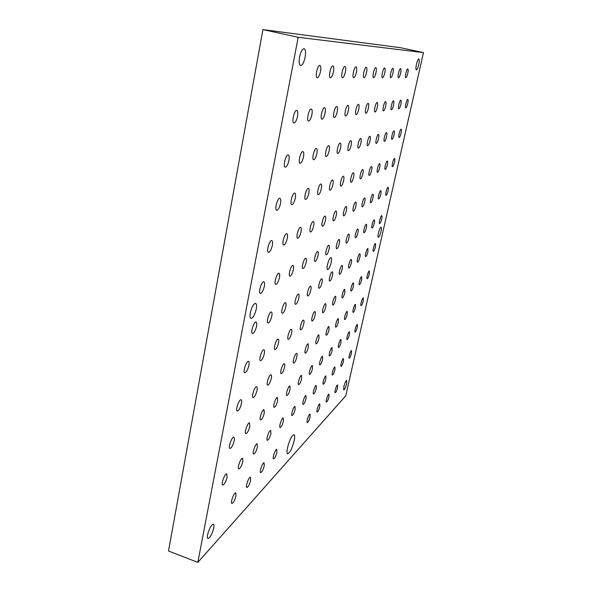 <?xml version="1.0" encoding="UTF-8"?>
<svg xmlns="http://www.w3.org/2000/svg" width="592" height="592" viewBox="0 0 592 592"><rect width="100%" height="100%" fill="white"/><g stroke="black" fill="none" stroke-linecap="round" stroke-linejoin="round"><path stroke-width="0.89" d="M227.091 477.174C225.848 481.91 224.405 484.522 222.755 485.026C220.712 484.589 224.96 472.949 226.788 473.94L227.091 477.174M234.203 440.751C232.989 445.421 231.561 447.989 229.925 448.44C227.816 448.011 231.96 436.304 233.87 437.288C234.454 437.592 234.565 438.746 234.203 440.751M241.477 403.485C240.293 408.103 238.887 410.611 237.266 411.018C235.091 410.596 239.124 398.793 241.107 399.785C241.736 400.103 241.862 401.339 241.477 403.485M197.832 562.4L168.513 550.982L262.915 29.6L400.666 47.723L423.487 52.614L345.75 395.833L197.832 562.4L298.198 37.281L423.487 52.614M248.921 365.345C247.767 369.904 246.383 372.368 244.785 372.731C242.542 372.316 246.457 360.402 248.507 361.394C249.195 361.742 249.328 363.059 248.921 365.345M256.536 326.318C255.411 330.81 254.064 333.222 252.481 333.548C250.172 333.148 253.961 321.093 256.084 322.078C256.824 322.455 256.972 323.868 256.536 326.318M264.335 286.35C263.24 290.783 261.916 293.144 260.369 293.432C257.986 293.047 261.649 280.837 263.847 281.807C264.631 282.214 264.802 283.731 264.335 286.35M272.327 245.421C271.262 249.787 269.967 252.103 268.442 252.355C266 251.985 269.523 239.59 271.787 240.552C272.638 240.988 272.816 242.616 272.327 245.421M280.512 203.5C279.476 207.792 278.21 210.056 276.723 210.286C274.222 209.938 277.589 197.314 279.927 198.268C280.837 198.742 281.03 200.488 280.512 203.5M288.896 160.536C287.89 164.761 286.661 166.981 285.203 167.181C282.65 166.863 285.862 153.979 288.267 154.919C289.236 155.437 289.444 157.302 288.896 160.536M297.487 116.491C296.518 120.65 295.319 122.825 293.898 123.003C291.294 122.714 294.357 109.542 296.821 110.467C297.85 111.022 298.072 113.035 297.487 116.491M235.986 495.904C234.787 500.44 233.426 502.963 231.901 503.481C230.066 503.104 234.114 491.996 235.757 492.907L235.986 495.904M242.831 461.501C241.662 465.985 240.315 468.464 238.813 468.938C236.911 468.561 240.877 457.401 242.579 458.312L242.831 461.501M249.831 426.344C248.684 430.784 247.36 433.211 245.865 433.647C243.911 433.27 247.789 422.037 249.55 422.947L249.831 426.344M256.987 390.417C255.862 394.797 254.567 397.18 253.087 397.572C251.067 397.202 254.849 385.88 256.676 386.798C257.276 387.101 257.379 388.308 256.987 390.417M264.306 353.683C263.203 358.012 261.93 360.35 260.465 360.698C258.393 360.336 262.064 348.91 263.958 349.82C264.602 350.153 264.713 351.441 264.306 353.683M271.787 316.121C270.714 320.39 269.456 322.677 268.021 322.995C265.889 322.647 269.449 311.089 271.41 311.991C272.091 312.347 272.216 313.723 271.787 316.121M279.431 277.692C278.388 281.903 277.16 284.153 275.746 284.434C273.556 284.101 277.004 272.387 279.024 273.289C279.757 273.674 279.898 275.139 279.431 277.692M287.261 238.384C286.247 242.535 285.041 244.74 283.657 244.992C281.415 244.674 284.737 232.782 286.817 233.67C287.601 234.084 287.749 235.66 287.261 238.384M295.275 198.157C294.283 202.242 293.107 204.403 291.745 204.632C289.451 204.329 292.655 192.23 294.794 193.11C295.63 193.562 295.785 195.242 295.275 198.157M303.474 156.976C302.512 161.002 301.365 163.111 300.033 163.318C297.695 163.044 300.758 150.708 302.963 151.574C303.844 152.063 304.022 153.861 303.474 156.976M311.873 114.804C310.933 118.77 309.816 120.842 308.521 121.027C306.138 120.775 309.068 108.173 311.325 109.024C312.265 109.55 312.45 111.481 311.873 114.804M320.472 71.617C319.562 75.517 318.474 77.545 317.216 77.715C314.789 77.5 317.593 64.587 319.887 65.423C320.886 65.993 321.079 68.058 320.472 71.617M250.645 480.275C249.506 484.582 248.24 486.987 246.842 487.475C245.125 487.135 248.921 476.479 250.453 477.322L250.645 480.275M257.387 447.012C256.269 451.274 255.026 453.627 253.642 454.079C251.874 453.746 255.589 443.023 257.18 443.874L257.387 447.012M264.276 413.046C263.181 417.264 261.953 419.573 260.576 419.987C258.763 419.654 262.397 408.865 264.039 409.708L264.276 413.046M271.306 378.355C270.241 382.521 269.027 384.793 267.673 385.17C265.801 384.844 269.353 373.966 271.047 374.81C271.61 375.106 271.698 376.29 271.306 378.355M278.492 342.923C277.448 347.045 276.257 349.273 274.917 349.606C272.993 349.295 276.449 338.313 278.203 339.149C278.802 339.468 278.899 340.726 278.492 342.923M285.832 306.723C284.811 310.785 283.642 312.976 282.317 313.279C280.349 312.976 283.709 301.868 285.522 302.704C286.158 303.045 286.262 304.384 285.832 306.723M293.329 269.73C292.33 273.741 291.183 275.887 289.888 276.161C287.867 275.865 291.131 264.617 292.996 265.445C293.676 265.815 293.787 267.244 293.329 269.73M300.995 231.916C300.026 235.868 298.901 237.969 297.628 238.221C295.563 237.947 298.716 226.521 300.632 227.35C301.358 227.742 301.476 229.267 300.995 231.916M308.832 193.251C307.884 197.151 306.789 199.208 305.539 199.437C303.43 199.178 306.478 187.56 308.447 188.382C309.216 188.804 309.342 190.432 308.832 193.251M316.853 153.705C315.928 157.546 314.855 159.574 313.634 159.773C311.481 159.537 314.419 147.704 316.431 148.511C317.253 148.969 317.393 150.701 316.853 153.705M325.052 113.257C324.15 117.046 323.106 119.029 321.915 119.214C319.724 118.999 322.544 106.915 324.608 107.707C325.474 108.203 325.622 110.053 325.052 113.257M333.444 71.869C332.563 75.598 331.55 77.545 330.388 77.715C328.16 77.53 330.869 65.164 332.978 65.941C333.888 66.482 334.043 68.457 333.444 71.869M264.247 465.771C263.166 469.878 261.982 472.164 260.695 472.623C259.089 472.327 262.663 462.071 264.091 462.863L264.247 465.771M270.884 433.573C269.819 437.636 268.65 439.878 267.377 440.307C265.727 440.011 269.234 429.696 270.714 430.488L270.884 433.573M277.655 400.717C276.612 404.736 275.458 406.941 274.2 407.333C272.505 407.044 275.931 396.662 277.463 397.447L277.655 400.717M284.56 367.195C283.538 371.169 282.406 373.33 281.163 373.693C279.417 373.404 282.776 362.94 284.352 363.725C284.878 364.006 284.952 365.16 284.56 367.195M291.612 332.978C290.613 336.9 289.503 339.031 288.267 339.357C286.484 339.075 289.754 328.508 291.382 329.293C291.945 329.596 292.019 330.824 291.612 332.978M298.812 298.042C297.835 301.92 296.74 304.007 295.526 304.303C293.699 304.036 296.881 293.351 298.56 294.128C299.16 294.453 299.241 295.756 298.812 298.042M306.16 262.374C305.206 266.2 304.133 268.25 302.941 268.524C301.069 268.265 304.162 257.439 305.886 258.216C306.523 258.563 306.612 259.947 306.16 262.374M313.664 225.944C312.731 229.718 311.681 231.731 310.511 231.975C308.602 231.738 311.607 220.749 313.375 221.519C314.049 221.896 314.145 223.369 313.664 225.944M321.338 188.73C320.427 192.452 319.399 194.428 318.252 194.65C316.298 194.428 319.206 183.261 321.019 184.016C321.737 184.423 321.841 185.992 321.338 188.73M329.167 150.701C328.279 154.371 327.28 156.31 326.155 156.517C324.164 156.31 326.984 144.936 328.841 145.691C329.589 146.128 329.7 147.793 329.167 150.701M337.181 111.836C336.315 115.455 335.331 117.357 334.236 117.542C332.208 117.364 334.931 105.761 336.826 106.501C337.625 106.967 337.736 108.75 337.181 111.836M345.365 72.106C344.522 75.672 343.56 77.545 342.494 77.715C340.437 77.559 343.064 65.697 344.995 66.422C345.832 66.926 345.957 68.827 345.365 72.106M276.908 452.281C275.872 456.195 274.762 458.378 273.578 458.815C272.068 458.548 275.443 448.677 276.782 449.409L276.908 452.281M283.427 421.075C282.414 424.96 281.318 427.098 280.142 427.505C278.603 427.246 281.91 417.308 283.294 418.041L283.427 421.075M290.08 389.27C289.088 393.103 288.008 395.212 286.846 395.589C285.263 395.33 288.504 385.325 289.932 386.058L290.08 389.27M296.866 356.828C295.889 360.624 294.831 362.696 293.676 363.037C292.056 362.785 295.23 352.699 296.703 353.431C297.199 353.705 297.251 354.837 296.866 356.828M303.785 323.743C302.83 327.494 301.787 329.529 300.647 329.848C298.982 329.603 302.09 319.414 303.6 320.146C304.133 320.435 304.192 321.634 303.785 323.743M310.844 289.991C309.905 293.699 308.876 295.704 307.759 295.993C306.057 295.756 309.091 285.455 310.645 286.18C311.207 286.491 311.274 287.764 310.844 289.991M318.045 255.559C317.127 259.222 316.121 261.183 315.018 261.449C313.279 261.227 316.232 250.793 317.83 251.511C318.422 251.852 318.496 253.198 318.045 255.559M325.393 220.416C324.497 224.035 323.506 225.959 322.425 226.203C320.657 225.996 323.528 215.407 325.163 216.124C325.792 216.48 325.866 217.915 325.393 220.416M332.896 184.549C332.016 188.115 331.054 190.01 329.988 190.224C328.183 190.032 330.972 179.28 332.652 179.99C333.311 180.375 333.392 181.892 332.896 184.549M340.548 147.926C339.697 151.441 338.75 153.298 337.714 153.506C335.871 153.328 338.58 142.383 340.296 143.079C340.992 143.501 341.081 145.114 340.548 147.926M348.37 110.526C347.534 113.99 346.609 115.817 345.595 116.01C343.73 115.854 346.35 104.695 348.103 105.383C348.836 105.827 348.925 107.544 348.37 110.526M356.362 72.32C355.54 75.746 354.638 77.537 353.653 77.715C351.752 77.582 354.297 66.178 356.081 66.859C356.85 67.34 356.946 69.16 356.362 72.32M295.127 409.427C294.157 413.142 293.129 415.192 292.034 415.577C290.591 415.347 293.728 405.757 295.023 406.445L295.127 409.427M301.661 378.599C300.706 382.269 299.693 384.289 298.612 384.645C297.132 384.423 300.211 374.766 301.55 375.446L301.661 378.599M308.321 347.178C307.389 350.812 306.39 352.795 305.324 353.128C303.8 352.906 306.826 343.168 308.195 343.856L308.321 347.178M315.107 315.159C314.189 318.748 313.205 320.701 312.154 321.005C310.608 320.79 313.56 310.955 314.974 311.644C315.469 311.925 315.514 313.094 315.107 315.159M322.026 282.517C321.13 286.069 320.161 287.978 319.125 288.26C317.541 288.06 320.427 278.114 321.878 278.795C322.403 279.091 322.455 280.334 322.026 282.517M329.078 249.232C328.197 252.74 327.25 254.619 326.236 254.878C324.616 254.686 327.435 244.622 328.923 245.295C329.478 245.613 329.529 246.931 329.078 249.232M336.278 215.288C335.412 218.751 334.48 220.601 333.481 220.846C331.831 220.661 334.584 210.449 336.101 211.122C336.685 211.462 336.744 212.854 336.278 215.288M343.612 180.671C342.768 184.09 341.858 185.91 340.874 186.125C339.194 185.962 341.873 175.587 343.427 176.253C344.048 176.623 344.107 178.096 343.612 180.671M351.1 145.351C350.272 148.725 349.384 150.516 348.422 150.716C346.712 150.56 349.317 140.015 350.908 140.667C351.552 141.066 351.618 142.628 351.1 145.351M358.737 109.305C357.931 112.635 357.057 114.397 356.118 114.582C354.379 114.448 356.917 103.704 358.537 104.347C359.218 104.777 359.285 106.427 358.737 109.305M366.537 72.52C365.745 75.813 364.887 77.537 363.969 77.707C362.215 77.596 364.679 66.63 366.322 67.266C367.04 67.725 367.107 69.479 366.537 72.52M351.463 353.335C350.693 356.28 349.939 357.901 349.213 358.204C348.192 358.101 350.605 350.153 351.507 350.642L351.463 353.335M357.324 327.317C356.562 330.232 355.822 331.838 355.104 332.127C354.068 332.016 356.443 324.016 357.368 324.505L357.324 327.317M363.273 300.891C362.526 303.785 361.801 305.361 361.09 305.635C360.032 305.531 362.378 297.458 363.325 297.946L363.273 300.891M369.327 274.044C368.587 276.908 367.869 278.462 367.166 278.721C366.093 278.625 368.409 270.477 369.371 270.958L369.327 274.044M375.469 246.768C374.743 249.602 374.04 251.141 373.345 251.378C372.257 251.289 374.536 243.06 375.52 243.541L375.469 246.768M381.714 219.055C381.004 221.859 380.301 223.369 379.627 223.598C378.517 223.517 380.767 215.192 381.766 215.666C382.151 215.925 382.136 217.057 381.714 219.055M388.063 190.883C387.36 193.658 386.672 195.153 386.006 195.367C384.881 195.293 387.101 186.865 388.115 187.338C388.515 187.612 388.5 188.796 388.063 190.883M394.516 162.252C393.821 164.998 393.147 166.47 392.489 166.67C391.349 166.604 393.532 158.064 394.575 158.538C394.99 158.826 394.968 160.069 394.516 162.252M401.073 133.148C400.392 135.864 399.726 137.322 399.082 137.507C397.928 137.448 400.081 128.782 401.132 129.248C401.568 129.559 401.546 130.862 401.073 133.148M407.74 103.556C407.067 106.249 406.415 107.677 405.786 107.855C404.617 107.811 406.741 99.005 407.807 99.471C408.258 99.804 408.236 101.165 407.74 103.556M337.558 387.619C336.752 390.69 335.953 392.4 335.168 392.74C334.117 392.607 336.656 384.489 337.588 385.007L337.558 387.619M343.434 361.327C342.635 364.376 341.85 366.063 341.073 366.374C340 366.248 342.509 358.079 343.464 358.589L343.434 361.327M349.398 334.613C348.614 337.64 347.837 339.297 347.075 339.593C345.98 339.475 348.451 331.239 349.428 331.749L349.398 334.613M355.466 307.47C354.689 310.46 353.927 312.095 353.172 312.376C352.055 312.258 354.49 303.955 355.496 304.466L355.466 307.47M361.631 279.883C360.868 282.843 360.114 284.456 359.374 284.715C358.234 284.604 360.632 276.22 361.653 276.73L361.631 279.883M367.898 251.837C367.151 254.767 366.404 256.358 365.671 256.602C364.517 256.499 366.877 248.026 367.921 248.529L367.898 251.837M374.27 223.325C373.53 226.225 372.797 227.794 372.079 228.024C370.903 227.927 373.226 219.351 374.292 219.854C374.699 220.12 374.692 221.275 374.27 223.325M380.745 194.331C380.02 197.203 379.302 198.749 378.591 198.964C377.4 198.875 379.687 190.195 380.774 190.691C381.196 190.979 381.189 192.193 380.745 194.331M387.331 164.85C386.62 167.691 385.91 169.216 385.214 169.416C384.008 169.334 386.258 160.536 387.36 161.031C387.804 161.335 387.797 162.608 387.331 164.85M394.035 134.865C393.332 137.677 392.637 139.179 391.956 139.364C390.727 139.298 392.94 130.366 394.065 130.854C394.524 131.18 394.516 132.512 394.035 134.865M400.851 104.362C400.155 107.145 399.474 108.625 398.808 108.802C397.565 108.743 399.748 99.671 400.888 100.159C401.361 100.499 401.346 101.905 400.851 104.362M407.784 73.334C407.104 76.087 406.43 77.545 405.779 77.707C404.521 77.663 406.667 68.435 407.821 68.916C408.317 69.279 408.302 70.751 407.784 73.334M328.945 396.795C328.109 399.985 327.272 401.761 326.436 402.109C325.319 401.968 327.968 393.599 328.96 394.146L328.945 396.795M334.924 369.8C334.103 372.96 333.274 374.706 332.445 375.039C331.313 374.891 333.918 366.47 334.931 367.018L334.924 369.8M341.007 342.354C340.193 345.484 339.371 347.208 338.557 347.511C337.396 347.378 339.971 338.89 341.007 339.431L341.007 342.354M347.186 314.448C346.379 317.549 345.58 319.243 344.773 319.532C343.589 319.399 346.12 310.844 347.186 311.385L347.186 314.448M353.468 286.069C352.677 289.14 351.885 290.813 351.093 291.079C349.887 290.953 352.381 282.317 353.468 282.85L353.468 286.069M359.855 257.209C359.085 260.251 358.301 261.893 357.524 262.145C356.295 262.027 358.745 253.295 359.855 253.835C360.269 254.094 360.269 255.219 359.855 257.209M366.359 227.861C365.597 230.865 364.827 232.486 364.058 232.723C362.815 232.612 365.22 223.776 366.352 224.309C366.781 224.583 366.788 225.767 366.359 227.861M372.967 197.994C372.22 200.969 371.465 202.568 370.71 202.782C369.445 202.686 371.806 193.732 372.967 194.265C373.419 194.561 373.419 195.804 372.967 197.994M379.694 167.61C378.961 170.555 378.221 172.124 377.481 172.331C376.194 172.242 378.517 163.163 379.694 163.688C380.168 163.999 380.168 165.309 379.694 167.61M386.546 136.693C385.821 139.601 385.096 141.155 384.363 141.34C383.061 141.266 385.34 132.046 386.539 132.564C387.035 132.904 387.035 134.28 386.546 136.693M393.51 105.228C392.799 108.099 392.089 109.631 391.371 109.809C390.054 109.742 392.296 100.374 393.51 100.884C394.02 101.239 394.02 102.69 393.51 105.228M400.606 73.193C399.903 76.035 399.208 77.545 398.512 77.707C397.173 77.656 399.378 68.117 400.606 68.628C401.139 69.012 401.139 70.529 400.606 73.193M319.813 406.541C318.94 409.856 318.059 411.692 317.164 412.062C315.987 411.899 318.748 403.27 319.798 403.84L319.813 406.541M325.896 378.791C325.038 382.077 324.164 383.89 323.284 384.23C322.078 384.067 324.801 375.387 325.881 375.957L325.896 378.791M332.082 350.568C331.239 353.824 330.38 355.607 329.507 355.925C328.279 355.77 330.958 347.023 332.06 347.593L332.082 350.568M338.38 321.863C337.551 325.082 336.707 326.843 335.842 327.139C334.591 326.991 337.225 318.163 338.35 318.733L338.38 321.863M344.788 292.655C343.967 295.837 343.138 297.569 342.287 297.85C341.007 297.709 343.597 288.8 344.759 289.362L344.788 292.655M351.3 262.929C350.501 266.089 349.68 267.791 348.843 268.05C347.541 267.917 350.087 258.911 351.271 259.474C351.707 259.74 351.715 260.894 351.3 262.929M357.938 232.686C357.146 235.801 356.34 237.481 355.518 237.725C354.194 237.599 356.687 228.482 357.901 229.045C358.36 229.333 358.367 230.547 357.938 232.686M364.687 201.902C363.917 204.98 363.125 206.638 362.311 206.86C360.965 206.741 363.414 197.506 364.65 198.068C365.131 198.372 365.146 199.645 364.687 201.902M371.561 170.555C370.799 173.604 370.022 175.232 369.23 175.439C367.861 175.336 370.266 165.967 371.517 166.522C372.02 166.848 372.035 168.187 371.561 170.555M378.562 138.646C377.814 141.658 377.052 143.257 376.275 143.449C374.884 143.36 377.237 133.844 378.517 134.391C379.043 134.739 379.058 136.16 378.562 138.646M385.688 106.146C384.955 109.12 384.208 110.704 383.446 110.882C382.032 110.8 384.341 101.121 385.644 101.661C386.191 102.039 386.206 103.533 385.688 106.146M392.947 73.045C392.23 75.983 391.497 77.537 390.75 77.707C389.321 77.641 391.586 67.784 392.91 68.324C393.48 68.724 393.488 70.293 392.947 73.045M310.097 416.894C309.187 420.342 308.262 422.259 307.307 422.636C306.057 422.451 308.95 413.549 310.06 414.156L310.097 416.894M316.291 388.352C315.395 391.771 314.478 393.658 313.538 394.013C312.258 393.835 315.107 384.867 316.246 385.473L316.291 388.352M322.596 359.314C321.715 362.696 320.812 364.554 319.88 364.887C318.57 364.709 321.375 355.674 322.544 356.28L322.596 359.314M329.011 329.759C328.146 333.104 327.25 334.931 326.333 335.242C325.001 335.065 327.746 325.955 328.952 326.562L329.011 329.759M335.538 299.663C334.687 302.978 333.814 304.776 332.904 305.065C331.542 304.902 334.243 295.704 335.479 296.303C335.916 296.562 335.938 297.687 335.538 299.663M342.183 269.027C341.355 272.305 340.489 274.074 339.593 274.34C338.21 274.185 340.859 264.89 342.117 265.49C342.583 265.764 342.605 266.948 342.183 269.027M348.954 237.836C348.14 241.07 347.289 242.816 346.409 243.06C344.995 242.912 347.593 233.507 348.88 234.099C349.369 234.395 349.398 235.638 348.954 237.836M355.851 206.06C355.052 209.265 354.216 210.981 353.35 211.203C351.914 211.07 354.453 201.532 355.77 202.124C356.288 202.442 356.31 203.752 355.851 206.06M362.874 173.7C362.089 176.86 361.275 178.547 360.424 178.762C358.959 178.636 361.446 168.957 362.792 169.541C363.333 169.882 363.355 171.266 362.874 173.7M370.03 140.726C369.26 143.849 368.461 145.514 367.625 145.706C366.137 145.595 368.572 135.76 369.948 136.338C370.511 136.7 370.533 138.165 370.03 140.726M377.326 107.122C376.564 110.216 375.779 111.851 374.965 112.029C373.463 111.932 375.839 101.92 377.237 102.497C377.822 102.882 377.851 104.429 377.326 107.122M384.756 72.883C384.016 75.931 383.246 77.537 382.447 77.707C380.922 77.633 383.246 67.429 384.667 67.991C385.281 68.413 385.311 70.041 384.756 72.883M306.057 398.549C305.124 402.101 304.155 404.07 303.141 404.44C301.779 404.232 304.769 394.968 305.983 395.619L306.057 398.549M312.472 368.638C311.562 372.161 310.6 374.092 309.601 374.44C308.21 374.24 311.148 364.901 312.391 365.545L312.472 368.638M319.007 338.18C318.111 341.658 317.171 343.56 316.18 343.885C314.759 343.686 317.638 334.273 318.918 334.917L319.007 338.18M325.667 307.152C324.786 310.6 323.861 312.465 322.884 312.761C321.426 312.576 324.253 303.074 325.57 303.711C326.037 303.985 326.074 305.132 325.667 307.152M332.452 275.546C331.587 278.95 330.676 280.793 329.714 281.067C328.227 280.889 330.995 271.277 332.341 271.913C332.837 272.202 332.874 273.415 332.452 275.546M339.364 243.334C338.513 246.709 337.618 248.514 336.67 248.766C335.161 248.596 337.862 238.872 339.246 239.501C339.764 239.812 339.801 241.092 339.364 243.334M346.401 210.515C345.573 213.845 344.692 215.621 343.767 215.858C342.22 215.703 344.862 205.838 346.283 206.467C346.823 206.793 346.868 208.147 346.401 210.515M353.579 177.06C352.765 180.345 351.907 182.099 350.997 182.314C349.428 182.173 352.003 172.154 353.454 172.775C354.023 173.13 354.068 174.559 353.579 177.06M360.898 142.953C360.106 146.202 359.255 147.926 358.367 148.118C356.776 147.993 359.292 137.81 360.765 138.424C361.364 138.809 361.409 140.319 360.898 142.953M368.365 108.181C367.58 111.385 366.751 113.079 365.878 113.257C364.265 113.146 366.722 102.779 368.224 103.385C368.853 103.792 368.897 105.391 368.365 108.181M375.972 72.712C375.21 75.872 374.396 77.537 373.545 77.707C371.909 77.619 374.299 67.044 375.831 67.643C376.49 68.08 376.534 69.767 375.972 72.712M294.202 440.633C292.13 448.499 289.947 452.887 287.66 453.79C285.314 453.546 289.481 438.509 292.774 435.364L294.046 434.706C294.853 435.164 294.905 437.14 294.202 440.633M381.033 231.442C380.116 235.024 379.228 236.97 378.362 237.266C377.888 236.955 377.911 235.549 378.436 233.056C379.361 229.452 380.249 227.506 381.107 227.217C381.588 227.535 381.559 228.941 381.033 231.442M256.255 309.039C254.804 314.87 253.043 317.985 250.971 318.385C249.979 317.889 249.765 316.002 250.335 312.724C251.792 306.856 253.554 303.733 255.618 303.348C256.617 303.859 256.832 305.753 256.255 309.039M331.217 262.419C330.099 266.866 328.9 269.256 327.628 269.597C326.954 269.219 326.902 267.606 327.457 264.765C328.582 260.295 329.781 257.897 331.046 257.564C331.72 257.957 331.779 259.577 331.217 262.419M213.749 528.042C212.077 534.302 210.138 537.81 207.94 538.557C207.304 538.232 207.185 536.951 207.585 534.731C209.272 528.427 211.211 524.912 213.394 524.194C214.038 524.527 214.156 525.807 213.749 528.042M346.646 383.653C345.647 387.442 344.685 389.543 343.752 389.965L343.819 386.731C344.818 382.928 345.787 380.819 346.712 380.404L346.646 383.653M418.759 64.476C417.915 67.858 417.108 69.649 416.331 69.856C415.747 69.412 415.784 67.569 416.442 64.336C417.286 60.939 418.093 59.141 418.87 58.941C419.462 59.4 419.425 61.242 418.759 64.476M305.109 57.32C303.896 62.626 302.386 65.379 300.573 65.579C299.108 64.794 298.775 61.923 299.574 56.973C300.803 51.637 302.312 48.877 304.118 48.677C305.59 49.499 305.923 52.377 305.109 57.32M262.915 29.6L298.198 37.281"/></g></svg>
